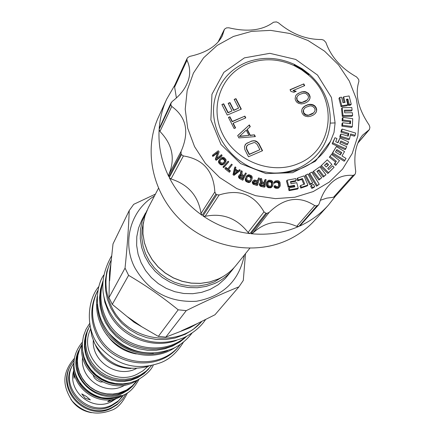 <?xml version="1.0" encoding="UTF-8"?>
<svg xmlns="http://www.w3.org/2000/svg" width="435" height="435" viewBox="0 0 435 435"><rect width="100%" height="100%" fill="white"/><g stroke="black" fill="none" stroke-linecap="round" stroke-linejoin="round"><path stroke-width="0.65" d="M231.561 164.136L227.788 168.845L225.885 167.361L225.433 167.921L229.952 171.444L230.403 170.884L228.5 169.4L232.274 164.691L231.561 164.136M313.189 191.585L294.887 197.224L275.371 198.632L255.66 195.701L236.781 188.567L219.735 177.6L205.407 163.37L194.548 146.628L187.708 128.26L185.218 109.234L187.164 90.534L193.412 73.102L203.596 57.811L217.168 45.403L233.426 36.453L251.55 31.374L270.641 30.374L289.77 33.479L308.029 40.52L324.543 51.151L338.522 64.864L349.289 81.002L356.308 98.81L359.223 117.428L357.853 135.954L352.225 153.473L342.579 169.106L329.355 182.037L313.189 191.585M334.026 132.436L330.529 141.244L315.462 161.189L292.603 172.706L266.035 173.587L240.615 163.587L221.034 144.518L210.883 119.908L211.943 94.303L223.884 72.335L244.432 57.86L269.869 53.331L295.718 59.432L317.506 75.054L331.459 97.505L335.102 122.909L334.026 132.436M346.641 100.061L347.195 99.974L348.609 105.46L350.512 105.15L351.241 104.221L349.104 95.961L343.666 96.831L342.949 97.772L344.177 102.529M343.666 96.831L345.096 102.383L342.981 102.725L341.551 97.174L339.643 97.478L338.936 98.419L341.062 106.684L347.135 105.7L347.853 104.77L346.434 99.278L347.913 99.039L349.332 104.53L351.241 104.221M342.209 107.657L341.497 108.581L342.296 116.411L351.899 116.286L352.633 115.373L352.355 112.73L344.705 112.828L344.433 110.196L352.084 110.109L351.817 107.543L342.209 107.657L343.014 115.498L352.633 115.373M344.525 111.11L351.355 111.028L352.084 110.109M349.898 121.865L350.626 120.963L350.496 123.719L342.698 122.724L341.981 123.627L341.861 126.177L351.638 127.433L352.366 126.536L352.698 118.668L342.949 117.406L342.236 118.32L342.144 120.897L349.898 121.865L349.816 123.632M350.42 134.991L354.416 136.182L355.15 135.296L355.656 133.077L342.155 129.054L341.442 129.945L340.926 132.158L348.12 134.306L347.728 136.014M348.12 134.306L348.848 133.42L348.212 136.16L341.002 134.007L340.29 134.893L339.778 137.112L348.783 139.787L349.512 138.906L350.659 133.958L355.15 135.296M340.436 141.962L347.065 144.942L348.631 141.957L339.936 138.047L337.739 142.626M339.936 138.047L338.044 142.767L335.711 141.718L336.962 138.596L334.972 137.699L332.166 143.806L345.178 149.662L346.749 146.682L339.8 143.555L340.844 140.945L347.788 144.072M336.369 146.579L331.976 153.767L344.172 161.233L344.895 160.384L346.037 158.427L341.986 155.947L344.531 151.576L336.369 146.579L332.677 152.908L344.895 160.384M331.524 154.398L329.322 157.176L335.684 162.125L334.118 164.136L335.717 165.387L339.49 160.602L331.524 154.398L330.024 156.323L336.391 161.282L334.825 163.294L336.429 164.544M327.772 168.524L331.889 164.376L327.278 159.814L321.345 165.55L328.534 172.668L334.08 167.285L332.634 165.855L328.816 169.563L327.691 168.448L331.889 164.376M321.345 165.55L320.66 166.393L327.838 173.5L334.08 167.285M313.483 171.243L312.808 172.075L318.888 180.057L321.731 177.725L316.887 171.363L319.04 169.862L323.879 176.224L325.978 174.756L319.894 166.774L313.483 171.243L319.573 179.236L321.731 177.725M317.066 171.597L318.355 170.694L323.183 177.05L325.978 174.756M309.698 173.271L309.024 174.098L316.511 186.224L319.263 184.277L311.775 172.14L309.698 173.271L317.191 185.408L319.263 184.277M311.286 185.359L310.612 186.175L311.819 188.426L313.988 187.425L314.668 186.615L313.456 184.358L311.286 185.359L312.493 187.621L314.668 186.615M301.787 179.372L302.445 178.546L304.734 184.054L300.656 185.457L300.003 186.272L300.781 188.121L307.235 185.892L307.904 185.076L304.022 175.881L297.556 178.094L296.904 178.921L297.692 180.791L301.787 179.372L303.858 184.353M290.629 182.281L295.528 181.357L296.175 180.536L295.659 178.6L287.133 180.21L288.775 186.392L294.446 185.321L294.848 186.827L289.172 187.904L289.688 189.85L298.231 188.225L296.752 182.684L291.026 183.766L290.455 181.618L296.175 180.536M287.133 180.21L286.496 181.031L288.133 187.208L293.799 186.131L294.027 186.985M289.172 187.904L288.535 188.714L289.052 190.655L297.573 189.035L298.231 188.225M305.751 175.022L305.087 175.849L309.807 184.674L311.977 183.673L312.651 182.852L307.92 174.022L305.751 175.022L310.481 183.858L312.651 182.852M274.621 185.707L274.001 186.523L274.191 187.257L276.149 188.317L278.193 188.203L279.939 186.528L280.309 185.212L280.004 182.276L279.063 181.085L277.72 180.628L275.105 181.02L274.442 182.33L275.322 182.347L275.442 181.906L276.448 181.482L278.819 181.96L279.313 182.999L279.313 185.783L278.041 186.642L276.127 186.463L275.502 185.723L274.621 185.707L274.806 186.441L276.769 187.501L278.813 187.387L279.939 186.528M274.55 181.596L273.827 183.151L274.702 183.162L275.322 182.347M275.872 181.618L275.252 182.444L277.149 182.325L278.509 183.227L278.721 186.436M267.688 180.9L266.758 182.276L266.465 185.169L267.4 187.18L268.7 187.768L271.217 187.61L272.44 186.278L272.946 185.016L273.055 182.831L272.68 181.466L271.549 180.46L268.906 180.161L267.362 181.449L267.068 184.353L267.443 185.718L268.58 186.724L270.483 187.088L272.44 186.278M264.328 182.368L264.649 180.275L265.247 179.448L264.79 182.466L262.31 181.944L261.609 178.687L260.592 178.475L260 179.302L260.674 182.303M260.592 178.475L261.392 182.047L260.239 182.695L259.347 184.494L259.777 185.62L260.995 186.468L264.491 187.197L265.089 186.381L266.122 179.633L265.247 179.448M253.23 180.655L252.256 182.417L253.034 184.163L257.145 185.571L257.732 184.75L259.434 178.171L258.575 177.91L257.814 180.846L254.486 179.981L253.23 180.655L252.833 181.591L253.616 183.342L257.732 184.75M258.575 177.91L257.466 180.742M247.031 175.43L245.313 178.899L245.628 181.052L247.841 182.423L249.244 182.526L250.478 181.786L251.446 180.346L252.202 178.317L252.235 176.931L251.425 175.669L248.923 174.647L247.031 175.43L245.884 178.073L245.846 179.459L246.656 180.721L248.412 181.596L249.815 181.705L251.055 180.96M244.084 175.593L245.552 172.956L244.204 175.658L241.936 174.473L242.213 171.221L241.278 170.732L240.718 171.575L240.506 174.299M241.278 170.732L241.006 174.315L239.685 174.604L238.538 176.267L238.625 177.442L239.571 178.584L242.773 180.248L246.351 173.375L245.552 172.956M235.161 166.877L234.606 167.725L232.997 174.701L234.008 175.354L239.669 170.977L240.229 170.134L239.467 169.645L238.032 170.77L235.498 169.139L235.917 167.366L235.161 166.877L233.546 173.864L234.563 174.517L240.229 170.134M225.433 167.921L224.9 168.769L229.408 172.287L230.403 170.884M228.587 169.465L232.274 164.691M223.525 166.213L222.992 167.062L223.672 167.66L228.783 161.831L228.103 161.238L223.525 166.213L224.204 166.812L228.783 161.831M219.245 159.911L218.511 161.38L218.734 162.815L220.018 164.289L221.29 164.941L223.394 164.397L224.96 162.913L226.118 160.847L225.895 159.406L223.976 157.503L222.492 157.252L221.23 157.823L219.659 159.308L219.039 160.52L219.262 161.961L220.545 163.435L221.817 164.093L223.296 163.93L225.912 161.456M212.851 154.882L212.334 155.746L212.911 156.437L217.511 152.941L215.298 159.302L216.162 160.336L221.562 156.225L222.095 155.355L221.518 154.67L216.799 158.264L219.126 151.799L218.267 150.766L212.851 154.882L213.427 155.572L218.033 152.065L215.82 158.443L216.684 159.476L222.095 155.355M181.025 153.745L181.493 154.67L183.401 155.942C203.156 159.101 213.634 171.107 214.836 191.965L215.901 194.113L216.771 194.717L219.158 194.962C239.065 188.752 254.013 194.391 263.996 211.878L265.872 213.232L266.9 213.346L269.124 212.443C284.164 197.773 299.367 195.505 314.744 205.63L316.854 205.885L318.589 204.858L319.241 203.64C321.487 196.212 324.586 190.28 328.545 185.843C335.119 178.089 343.297 174.609 353.079 175.397L354.808 174.555L355.341 173.761L355.738 171.439C353.41 155.529 355.727 143.409 362.681 135.073L369.424 129.538L369.908 127.281L369.168 125.057C358.266 108.908 354.846 94.346 358.913 81.372L358.674 79.453L356.591 76.957C341.171 68.257 330.932 56.74 325.869 42.407L323.732 40.161L321.699 39.52C306.262 39.65 291.858 34.093 278.487 22.843L276.426 21.902L273.528 22.212C262.539 30.385 247.64 32.239 228.826 27.786L226.488 27.883L224.476 29.199L222.323 35.833C217.119 45.882 206.277 52.733 189.796 56.376L187.757 57.556L186.979 58.692L186.99 60.22C190.737 68.328 190.584 76.473 186.528 84.656C183.798 90.61 178.981 96.244 172.086 101.551L170.873 103.579L170.808 104.558L171.76 106.434C186.436 117.151 189.551 132.126 181.101 151.353L181.025 153.745L168.823 176.681L168.802 174.555C175.43 158.764 172.477 144.393 159.944 131.452L159.123 129.467L170.808 104.558M168.823 176.681C161.412 161.418 158.182 145.681 159.123 129.467M170.873 103.579L159.188 128.521C159.982 118.168 162.489 108.364 166.703 99.109L174.794 85.162M335.26 196.392L328.376 205.168L315.109 219.931C307.235 228.652 297.817 235.493 286.85 240.446C253.045 255.671 208.778 247.325 180.514 220.001C152.185 192.732 143.322 149.988 158.443 117.156L166.703 99.109M316.854 205.885L298.856 226.439C283.881 232.932 267.916 235.357 250.962 233.704L266.9 213.346M265.872 213.232L249.973 233.595C233.024 231.583 217.359 225.694 202.982 215.929L216.771 194.717M215.901 194.113L202.15 215.352C187.974 205.293 177.018 192.694 169.264 177.567L181.493 154.67M202.15 215.352L201.024 213.454C198.344 196 188.333 184.5 171.004 178.959L169.264 177.567M249.973 233.595L248.064 232.453C236.83 218.169 222.53 212.791 205.157 216.325L202.982 215.929M298.856 226.439L296.697 226.358C280.14 219.115 265.567 221.328 252.974 232.986L250.962 233.704M328.376 205.168C320.388 214.015 310.84 220.975 299.726 226.053L317.757 205.483M318.589 204.858L299.726 226.053M335.347 196.272L333.536 197.245L326.739 198.137L320.307 200.285M335.102 122.909L330.192 123.116C331.089 104.128 324.146 87.837 309.356 74.238L302.205 68.806L294.375 64.413C277.981 57.023 261.81 56.419 245.851 62.602C231.61 68.752 221.866 79.023 216.614 93.416C206.369 120.185 222.263 154.974 251.985 167.801C281.537 180.971 317.751 168.84 330.529 141.244M294.256 64.842L301.868 69.268L308.845 74.657M330.192 123.116C328.333 143.425 318.094 158.302 299.47 167.752C290.694 171.754 281.271 173.489 271.201 172.956M294.049 65.571L301.564 69.785L308.42 74.999C338.441 99.577 333.509 149.624 298.714 163.429C272.218 175.251 236.341 161.695 222.872 134.616C209.007 107.701 220.866 74.564 247.51 63.842C262.811 57.909 278.324 58.486 294.049 65.571L294.375 64.413M316.076 107.537L314.88 105.928L313.254 104.857L310.459 104.28L307.817 104.699L305.18 105.825L303.13 107.396L301.825 109.718L301.694 111.545L302.298 113.41L303.494 115.025L305.125 116.096L307.931 116.672L310.579 116.248L313.216 115.117L315.261 113.54L316.555 111.219L316.68 109.397L316.076 107.537L315.848 107.847L314.657 106.238L313.031 105.167L310.237 104.596L307.594 105.009L304.957 106.135L302.233 108.549M303.978 103.508L306.615 102.388L308.66 100.817L309.959 98.506L310.084 96.69L309.481 94.835L308.29 93.231L305.337 91.665L303.869 91.584L301.232 91.997L297.279 94.02L295.669 95.754L295.104 98.81L295.708 100.67L296.898 102.279L298.53 103.351L301.335 103.927L303.978 103.508M303.799 83.895L290.031 89.697L290.928 91.426L293.881 92.291L296.224 91.301L293.277 90.436L304.696 85.619L303.799 83.895L290.129 89.882M244.872 149.683L248.477 156.763L262.561 150.706L258.955 143.653L256.71 141.391L254.915 140.728L251.773 141L245.927 143.855L244.426 146.649L244.872 149.683M237.689 135.568L238.886 137.917L255.361 136.606L254.459 134.85L250.272 135.209L247.281 129.347L250.272 126.65L249.375 124.894L237.689 135.568M228.435 117.39L234.101 128.521L235.601 127.885L233.214 123.197L245.791 117.88L244.894 116.129L232.317 121.441L229.936 116.759L228.435 117.39M234.166 99.397L238.63 108.13L233.845 110.147L229.979 102.562L228.179 103.318L232.045 110.903L228.152 112.54L223.688 103.78L221.888 104.536L227.244 115.052L241.316 109.125L235.96 98.642L234.166 99.397M314.88 105.928L314.657 106.238M316.68 109.397L316.457 109.702L315.848 107.847M316.555 111.219L316.457 109.702M315.924 112.714L316.332 111.523M303.13 107.396L302.912 107.706M303.858 106.733L303.641 107.043M305.18 105.825L304.957 106.135M307.817 104.699L307.594 105.009M309.426 104.367L309.209 104.677M310.459 104.28L310.237 104.596M311.928 104.362L311.705 104.672M313.254 104.857L313.031 105.167M313.782 112.757L311.949 114.1L307.991 115.438L305.631 115.03L304.592 114.41L303.548 113.089L303.233 110.398L304.609 108.184L306.218 107.146L310.177 105.814L312.537 106.222L314.614 108.157L315.07 109.729L314.935 110.849L313.782 112.757L307.991 115.438M310.122 114.671L309.899 114.976M308.208 115.134L305.849 114.726L303.766 112.785L303.451 110.088L304.609 108.184M312.172 113.796L311.949 114.1M303.451 110.088L303.233 110.398M303.315 111.208L303.097 111.518M303.766 112.785L303.548 113.089M304.81 114.106L304.592 114.41M305.849 114.726L305.631 115.03M296.545 94.683L295.637 95.847M297.279 94.02L296.333 94.999M298.595 93.112L297.062 94.335M301.232 91.997L298.377 93.427M302.842 91.671L301.015 92.318M303.869 91.584L302.629 91.986M305.337 91.665L305.12 91.986L303.652 91.905M306.664 92.16L306.447 92.476L305.12 91.986M308.29 93.231L308.072 93.547L306.447 92.476M309.481 94.835L309.263 95.151L308.072 93.547M310.084 96.69L309.867 97.005L309.263 95.151M309.959 98.506L309.867 97.005M309.334 99.985L309.736 98.816M307.181 100.034L305.354 101.382L301.401 102.709L299.041 102.301L298.002 101.681L296.964 100.36L296.648 97.679L298.024 95.466L299.633 94.433L303.592 93.112L305.946 93.52L308.018 95.455L308.475 97.021L308.339 98.136L307.181 100.034L301.401 102.709M303.521 101.937L303.304 102.252M301.613 102.399L299.253 101.986L297.176 100.045L296.86 97.364L298.024 95.466M299.253 101.986L299.041 102.301M298.22 101.366L298.002 101.681M297.176 100.045L296.964 100.36M296.724 98.479L296.512 98.794M296.86 97.364L296.648 97.679M305.577 101.067L305.354 101.382M304.38 85.755L303.587 84.216M293.277 90.436L293.065 90.752L295.691 91.524M245.927 143.855L244.987 145.067M247.276 142.919L245.742 144.148M251.773 141L247.091 143.213M253.42 140.657L251.582 141.293M254.915 140.728L253.224 140.951M256.71 141.391L256.519 141.685L254.72 141.027M257.911 142.31L257.716 142.604L256.519 141.685M258.955 143.653L258.765 143.947L257.716 142.604M262.278 150.825L258.765 143.947M259.869 149.711L249.19 154.507L246.487 149.205L246.34 146.758L248.178 144.686L254.018 142.544L255.214 142.751L257.167 144.42L259.869 149.711L249.38 154.218L246.678 148.911L246.487 149.205M249.38 154.218L249.19 154.507M246.678 148.911L246.525 146.464L247.129 145.491M246.379 147.606L246.188 147.9M246.525 146.464L246.34 146.758M249.375 124.894L237.733 135.655M250.033 126.862L249.184 125.198M247.281 129.347L247.091 129.646L250.081 135.502L250.272 135.209M254.459 134.85L250.081 135.502M255.03 136.633L254.268 135.149M248.929 135.426L239.299 136.525L246.232 130.147L248.929 135.426L239.484 136.231M229.936 116.759L228.533 117.581M232.317 121.441L232.138 121.746L229.756 117.064M244.894 116.129L232.138 121.746M245.509 117.999L244.709 116.433M233.214 123.197L233.035 123.502L235.324 128.004M238.63 108.13L233.666 110.457L229.8 102.877L228.283 103.514M235.96 98.642L234.269 99.593M241.033 109.245L235.781 98.962M223.688 103.78L221.991 104.737M228.152 112.54L227.973 112.85L223.514 104.095M232.045 110.903L227.973 112.85M229.979 102.562L229.8 102.877M233.845 110.147L233.666 110.457M224.775 275.491L214.406 281.869L206.815 284.544L198.8 285.942L190.59 286.023L182.406 284.778L174.468 282.244L166.996 278.492L160.2 273.615L154.256 267.748L149.33 261.06L145.556 253.73L143.039 245.96L141.837 237.961L141.979 229.952L143.458 222.149M234.106 267.601L232.344 269.934C227.597 275.774 221.736 280.281 214.759 283.451L206.261 286.377L197.283 287.747L188.105 287.519L179.03 285.692L170.346 282.32L162.342 277.519L155.273 271.435L149.363 264.268L144.806 256.253L141.745 247.651L140.271 238.739L140.434 229.805L142.212 221.127L146.981 210.442M232.344 269.934L225.303 278.492L218.245 284.724L210.013 289.465L201.633 292.353L192.787 293.707L183.744 293.489L174.805 291.695L166.252 288.378L158.367 283.647L151.402 277.655L145.584 270.592L141.103 262.696L138.091 254.214L136.644 245.432L136.807 236.618L138.564 228.065L141.853 220.039L145.546 212.992M154.414 196.049C130.87 209.795 121.669 241.985 134.632 267.389C148.389 291.434 168.987 302.727 196.413 301.27C223.128 296.322 239.109 280.918 244.35 255.046M155.436 194.102L133.708 204.325L129.222 210.567L113.013 243.899L110.92 263.398L109.544 272.022L108.989 297.622L125.046 268.101L128.597 275.344C145.964 285.545 162.494 297.034 178.192 309.818L186.245 310.633C205.01 301.352 222.584 293.407 238.973 286.801L243.295 280.439L245.503 253.616M108.989 297.622L112.279 304.369L128.597 275.344M112.279 304.369L126.998 316.473L141.93 326.854L158.329 336.391L178.192 309.818M111.251 259.874C104.134 275.078 104.193 290.596 111.425 306.43C126.77 340.996 178.475 349.332 201.813 321.411M158.329 336.391L165.817 337.13L189.801 327.805L197.441 323.531L214.988 314.755L238.973 286.801M126.998 316.473L134.056 322.243L141.93 326.854M165.817 337.13L186.245 310.633M181.498 330.79L197.441 323.531M129.222 210.567C128.591 228.109 127.199 247.281 125.046 268.101M110.92 263.398L109.609 280.82M200.736 322.563L192.971 329.589L185.239 334.27L175.071 338.022L165.778 339.55L156.279 339.452L146.878 337.723L137.851 334.412L129.494 329.627L122.056 323.51L115.77 316.25L110.833 308.083L107.391 299.253L105.547 290.042L105.352 280.733L106.803 271.609L109.854 262.947M176.436 340.442C151.358 349.707 119.848 336.467 108.407 311.754L104.84 302.26L103.133 292.353M102.758 282.641C99.463 294.685 100.545 306.534 106.004 318.186C119.288 347.821 161.918 357.717 185.5 336.918M102.823 281.559C98.598 294.305 99.408 306.958 105.248 319.518C118.869 350.072 163.495 359.19 186.463 336.429M186.675 336.315L180.15 341.758L172.717 345.983L164.691 348.837L156.23 350.289L147.579 350.284L138.993 348.826L130.728 345.955L123.034 341.752L116.134 336.342L110.234 329.882L105.504 322.574L102.089 314.625L100.083 306.278L99.539 297.779L100.469 289.378L102.839 281.32M100.599 318.616C110.517 341.839 128.102 353.378 153.359 353.225M167.801 350.577C144.159 360.707 113.247 348.576 102.285 324.744L100.48 320.546L98.68 314.744L97.603 308.806L97.277 304.31M175.082 347.483C151.353 363.959 113.763 353.111 101.54 326.06C97.01 316.484 95.564 306.599 97.212 296.404M106.727 334.553C113.878 345.151 123.73 351.616 136.296 353.949M179.802 345.107L178.725 346.401C158.394 373.002 110.588 366.39 96.657 334.684C90.175 320.388 90.208 306.37 96.755 292.63L97.516 291.129C90.942 304.913 90.915 318.985 97.424 333.335C111.409 365.155 159.4 371.8 179.802 345.107L180.541 344.194M97.516 291.129L98.06 290.085M90.507 328.044L91.834 335.999L94.667 343.623C107.227 364.753 125.247 372.295 148.732 366.237M95.531 345.319L96.162 346.69C103.617 360.539 115.188 367.809 130.881 368.51M102.519 381.952L100.501 382.001L96.929 380.266L94.352 377.906L93.302 375.622M82.193 343.982L78.708 351.36L77.452 356.994L77.234 362.779L78.061 368.548L79.915 374.1L82.737 379.266L86.434 383.877L90.888 387.775L95.956 390.842L101.475 392.979L107.266 394.11L113.138 394.208L118.907 393.267L124.383 391.321L127.227 389.831L133.148 385.328L137.422 380.212M80.959 346.075L78.028 352.622L76.777 358.228L76.555 363.997L77.381 369.739L79.23 375.274L82.041 380.424L85.722 385.013L90.159 388.901L95.211 391.957L100.708 394.083L106.472 395.208L112.328 395.306L118.07 394.371L125.432 391.473L131.49 387.177L135.992 382.175M132.925 385.791L128.254 390.01L122.806 393.218C97.271 406.546 65.777 375.704 78.865 350.327M80.084 383.213C90.991 397.324 104.699 401.358 121.191 395.306M74.662 370.136C76.549 389.314 98.087 403.441 116.428 397.536M74.135 362.333C69.127 386.465 98.022 408.318 120.006 396.986L123.796 394.909M115.367 398.705L111.953 400.738L107.717 401.728C107.679 401.38 109.185 400.608 112.23 399.422M74.554 374.524L74.075 378.314L73.586 374.035L73.988 371.365M85.184 398.253L81.758 393.914L86.375 396.432L90.382 399.939L85.184 398.253M74.091 362.605L73.047 364.367C58.975 387.302 87.81 417.643 111.849 405.05L118.363 400.891L123.567 395.056M73.047 364.367L72.373 365.607C58.35 388.46 87.071 418.687 111.017 406.138L117.51 401.994L122.365 396.715M74.352 359.881L70.889 364.965C56.24 389.075 86.521 420.797 111.713 407.59L117.722 403.903L122.675 398.938L117.091 404.702L111.104 408.378C85.978 421.553 55.789 389.918 70.394 365.873L70.889 364.965M125.96 393.735L122.675 398.938M70.758 399.102C75.685 406.611 82.568 411.129 91.415 412.652M137.759 379.994L133.382 382.408C108.842 395.029 76.522 370.457 82.258 343.585M129.891 382.871C109.212 389.847 84.591 373.698 82.753 351.948M86.967 363.861C93.65 375.709 103.758 382.338 117.287 383.752M148.759 368.923L144.061 373.583L137.547 377.787L130.565 380.391L124.258 381.43L117.836 381.348L111.49 380.141L105.433 377.852L99.849 374.551L94.917 370.337L90.79 365.351L87.609 359.75L85.461 353.715L84.417 347.429L84.51 341.1L85.728 334.917L88.028 329.088M151.364 365.743L146.106 371.582L139.428 376.286L131.267 379.483L124.878 380.522L118.363 380.407L111.942 379.151L105.814 376.792L100.186 373.393L95.227 369.076L91.105 363.981L87.957 358.266L85.869 352.116L84.917 345.738L85.124 339.327L86.483 333.096L89.909 325.429M151.103 366.08L146.214 371.093L140.402 375.046L132.202 378.26L125.786 379.298L119.25 379.184L112.801 377.923L106.651 375.552L100.996 372.142L96.021 367.809L91.883 362.687L88.718 356.95L86.625 350.779L85.668 344.373L85.874 337.941L87.239 331.688L89.708 325.804M176.414 97.995L174.62 87.011L174.913 84.988M159.188 128.521L171.102 102.725M348.609 105.46L349.332 104.53M347.195 99.974L347.913 99.039M341.062 106.684L341.774 105.754L347.853 104.77M339.643 97.478L341.774 105.754M342.296 116.411L343.014 115.498M342.949 117.406L342.856 119.989L350.626 120.963M342.144 120.897L342.856 119.989M341.861 126.177L342.573 125.28L352.366 126.536M342.698 122.724L342.573 125.28M342.155 129.054L341.638 131.267L348.848 133.42M340.926 132.158L341.638 131.267M339.778 137.112L340.491 136.231L349.512 138.906M341.002 134.007L340.491 136.231M332.166 143.806L332.867 142.936L345.901 148.797M334.972 137.699L332.867 142.936M331.976 153.767L332.677 152.908M340.344 154.942L335.461 151.956L336.875 149.542L341.752 152.527L340.344 154.942M336.315 150.494L341.035 153.386L340.186 154.844M341.035 153.386L341.752 152.527M329.322 157.176L330.024 156.323M334.118 164.136L334.825 163.294M335.684 162.125L336.391 161.282M327.838 173.5L328.534 172.668M328.61 164.724L326.245 167.018L324.521 165.322L326.957 162.951L328.61 164.724M324.608 165.403L326.261 163.794L327.832 165.474M326.261 163.794L326.957 162.951M323.183 177.05L323.879 176.224M318.355 170.694L319.04 169.862M318.888 180.057L319.573 179.236M316.511 186.224L317.191 185.408M311.819 188.426L312.493 187.621M300.781 188.121L301.439 187.306L307.904 185.076M300.656 185.457L301.439 187.306M297.692 180.791L298.345 179.97L302.445 178.546M297.556 178.094L298.345 179.97M289.052 190.655L289.688 189.85M293.799 186.131L294.446 185.321M288.133 187.208L288.775 186.392M309.807 184.674L310.481 183.858M278.764 187.915L279.384 187.104M278.193 188.203L278.813 187.387M277.465 188.333L278.09 187.523M276.149 188.317L276.769 187.501M275.409 188.154L276.024 187.344M274.806 187.855L275.426 187.039M274.191 187.257L274.806 186.441M278.911 186.305L279.313 185.783M278.808 186.011L279.428 185.196M278.688 183.815L279.313 182.999M278.509 183.227L279.134 182.406M278.193 182.782L278.819 181.96M277.742 182.482L278.362 181.661M277.149 182.325L277.769 181.504M275.828 182.303L276.448 181.482M273.827 183.151L274.442 182.33M271.217 187.61L271.826 186.8M270.613 187.838L271.222 187.023M269.874 187.898L270.483 187.088M268.7 187.768L269.308 186.952M267.971 187.539L268.58 186.724M267.4 187.18L268.003 186.365M266.84 186.533L267.443 185.718M266.579 185.914L267.182 185.098M266.465 185.169L267.068 184.353M266.579 182.983L267.182 182.162M266.758 182.276L267.362 181.449M270.526 186.213L268.77 185.865L268.069 185.054L268.063 182.265L269.009 181.052L270.777 181.107L272.054 182.129L271.891 185.484L270.526 186.213M268.139 182.015L270.168 181.928L271.174 182.482L271.565 183.548L271.375 185.995M268.226 181.738L268.553 181.292M268.4 181.874L269.009 181.052M268.993 181.792L269.602 180.971M270.168 181.928L270.777 181.107M270.749 182.14L271.358 181.319M271.174 182.482L271.783 181.656M271.445 182.95L272.054 182.129M271.565 183.548L272.174 182.727M271.456 185.734L272.065 184.918M260.995 186.468L261.593 185.653L265.089 186.381M260.293 186.169L260.886 185.353L261.593 185.653M259.777 185.62L260.369 184.799L260.886 185.353M259.429 184.951L260.021 184.135L260.369 184.799M259.347 184.494L259.94 183.673L260.021 184.135M259.434 183.918L260.027 183.097L259.94 183.673M260.239 182.695L260.027 183.097M261.886 182.743L264.654 183.325L264.328 185.479L261.555 184.902L260.815 183.853L261.43 182.798L261.886 182.743L261.294 183.565L264.056 184.146L264.654 183.325M260.853 183.619L261.294 183.565M264.056 184.146L263.866 185.386M260.853 183.586L261.43 182.798M253.714 184.522L254.296 183.7M253.034 184.163L253.616 183.342M252.572 183.57L253.154 182.749M252.289 182.879L252.871 182.058M252.256 182.417L252.833 181.591M252.398 181.857L252.98 181.031M254.877 180.857L257.596 181.689L257.058 183.787L254.334 182.961L253.692 181.857L254.415 180.868L254.877 180.857L254.296 181.683L257.009 182.51L257.596 181.689M257.009 182.51L256.704 183.684M253.719 181.748L254.296 181.683M253.828 181.689L254.415 180.868M250 182.211L250.576 181.39M249.244 182.526L249.815 181.705M248.586 182.569L249.163 181.748M247.841 182.423L248.412 181.596M246.727 181.966L247.303 181.139M246.085 181.547L246.656 180.721M245.628 181.052L246.199 180.226M245.275 180.286L245.846 179.459M245.199 179.633L245.77 178.801M245.313 178.899L245.884 178.073M246.069 176.876L246.64 176.044M248.717 180.786L247.096 179.97L246.656 179.008L247.471 176.387L248.76 175.512L250.478 176.061L251.43 177.382L250.272 180.487L248.717 180.786M247.379 176.643L248.793 176.436L250.723 177.692L250.788 178.807L250.125 180.585M247.461 176.414L247.814 175.903M247.673 176.447L248.244 175.615M248.189 176.344L248.76 175.512M248.793 176.436L249.369 175.604M249.902 176.893L250.478 176.061M250.408 177.252L250.984 176.42M250.723 177.692L251.299 176.86M250.848 178.209L251.43 177.382M250.788 178.807L251.365 177.975M239.571 178.584L240.131 177.752L243.339 179.421M238.967 178.105L239.527 177.279L240.131 177.752M238.625 177.442L239.185 176.61L239.527 177.279M238.483 176.719L239.038 175.887L239.185 176.61M238.538 176.267L239.098 175.43L239.038 175.887M239.353 174.919L239.098 175.43M241.284 175.109L243.823 176.431L242.855 178.361L239.979 176.702L240.093 175.463L241.284 175.109L240.718 175.941L243.252 177.262L243.823 176.431M239.886 175.974L240.718 175.941M243.252 177.262L242.735 178.296M240.256 175.865L240.816 175.028M239.892 175.936L240.419 175.147M234.008 175.354L234.563 174.517M232.997 174.701L233.546 173.864M234.362 173.706L235.313 169.704L237.597 171.172L234.362 173.706M235.069 170.743L236.76 171.83M229.408 172.287L229.952 171.444M223.672 167.66L224.204 166.812M224.96 162.913L225.499 162.054M223.394 164.397L223.927 163.544M222.763 164.783L223.296 163.93M222.133 164.968L222.666 164.115M221.29 164.941L221.817 164.093M220.654 164.718L221.181 163.864M220.018 164.289L220.545 163.435M219.164 163.446L219.691 162.587M218.734 162.815L219.262 161.961M218.517 162.195L219.044 161.341M218.511 161.38L219.039 160.52M221.17 162.842L219.996 161.472L219.99 160.444L221.872 158.46L223.454 158.204L224.835 159.373L225.167 160.917L222.758 163.196L221.17 162.842M219.952 160.635L221.344 159.319L222.394 158.944L224.302 160.232L224.667 161.597M219.985 160.461L220.3 159.944M221.344 159.319L221.872 158.46M221.866 159.031L222.399 158.171M222.394 158.944L222.927 158.084M222.921 159.063L223.454 158.204M223.454 159.389L223.987 158.525M224.302 160.232L224.835 159.373M224.623 160.754L225.161 159.895M224.732 161.265L225.27 160.412M224.851 161.423L225.167 160.917M215.298 159.302L215.82 158.443M216.162 160.336L216.684 159.476M217.511 152.941L218.033 152.065M212.911 156.437L213.427 155.572M73.591 402.636L79.746 407.927L87.043 411.461M181.101 151.353L168.802 174.555M159.944 131.452L171.76 106.434M171.004 178.959L183.401 155.942M214.836 191.965L201.024 213.454M205.157 216.325L219.158 194.962M263.996 211.878L248.064 232.453M252.974 232.986L269.124 212.443M314.744 205.63L296.697 226.358M353.079 175.397L333.536 197.245M369.01 129.875L358.07 142.751M249.826 248.254L236.026 265.366C231.235 271.266 225.314 275.817 218.261 279.02L209.675 281.967L200.6 283.348L191.324 283.114L182.145 281.266L173.369 277.856L165.273 272.995L158.123 266.845L152.147 259.603L147.536 251.501L144.442 242.812L142.952 233.807L143.104 224.775L144.898 216.016L148.264 207.794L158.46 188.322M93.297 340.469C91.774 361.534 117.048 378.33 135.889 368.782L136.22 368.63M82.661 357.146C79.409 377.874 104.199 395.763 122.926 386.182L125.16 385.024M82.128 344.411L79.502 349.648L77.898 355.297L77.365 361.17L77.93 367.075L79.572 372.811L82.242 378.178L85.853 382.996L90.279 387.101L95.368 390.353L100.953 392.642L106.841 393.887L112.828 394.056L118.717 393.137L126.465 390.07L132.327 385.856L137.052 380.44M73.852 370.109C66.859 390.722 91.72 411.885 111.148 401.804L116.781 398.27M90.594 329.094C77.218 355.852 110.523 388.025 137.319 374.1L142.908 370.843L147.731 366.58M218.359 41.64L224.346 29.607M174.62 87.011L186.99 60.22M369.424 129.538L357.951 143.033M354.623 174.794L335.167 196.5M308.42 74.999L309.356 74.238M236.026 265.366C231.213 271.282 225.286 275.844 218.234 279.053M218.098 279.112L209.491 282.043L200.41 283.408L191.15 283.158L181.999 281.298L173.255 277.889L165.197 273.044L158.074 266.911L152.119 259.684L147.525 251.604L144.425 242.915L142.93 233.905L143.088 224.857L144.882 216.054L148.264 207.794M218.201 41.82L224.476 29.199M174.701 85.352L186.979 58.692M183.543 341.932C177.475 352.007 170.145 358.815 161.554 362.355M98.935 286.431C87.261 299.775 84.727 329.36 99.8 346.847C117.162 365.965 137.716 371.142 161.477 362.388M192.02 333.085C186.544 340.197 180.139 345.368 172.815 348.593M103.671 275.132C94.977 287.829 93.846 315.973 109.718 333.939C127.852 352.627 148.852 357.526 172.717 348.642M205.592 319.54C200.747 326.854 193.531 332.889 183.951 337.658M111.67 255.78C104.259 268.857 101.496 281.624 103.383 294.087C105.792 306.898 111.779 317.92 121.338 327.153C140.467 342.949 161.298 346.467 183.831 337.712M153.212 365.308C150.934 370.479 145.41 375.552 136.65 380.527L129.907 382.865L122.811 383.882L115.612 383.55L108.576 381.876L101.953 378.918L95.988 374.791L90.893 369.641L86.853 363.649L84.009 357.037L82.476 350.039L82.297 342.916L83.493 335.918L86.005 329.311L89.572 323.558M127.531 392.751C122.735 402.652 117.314 408.514 111.268 410.335C96.07 416.029 82.949 412.804 71.906 400.657C63.95 387.743 60.226 374.568 74.635 358.048M139.015 379.336C134.192 387.987 128.836 393.316 122.942 395.317C94.042 409.656 57.034 372.67 82.362 342.171"/></g></svg>
